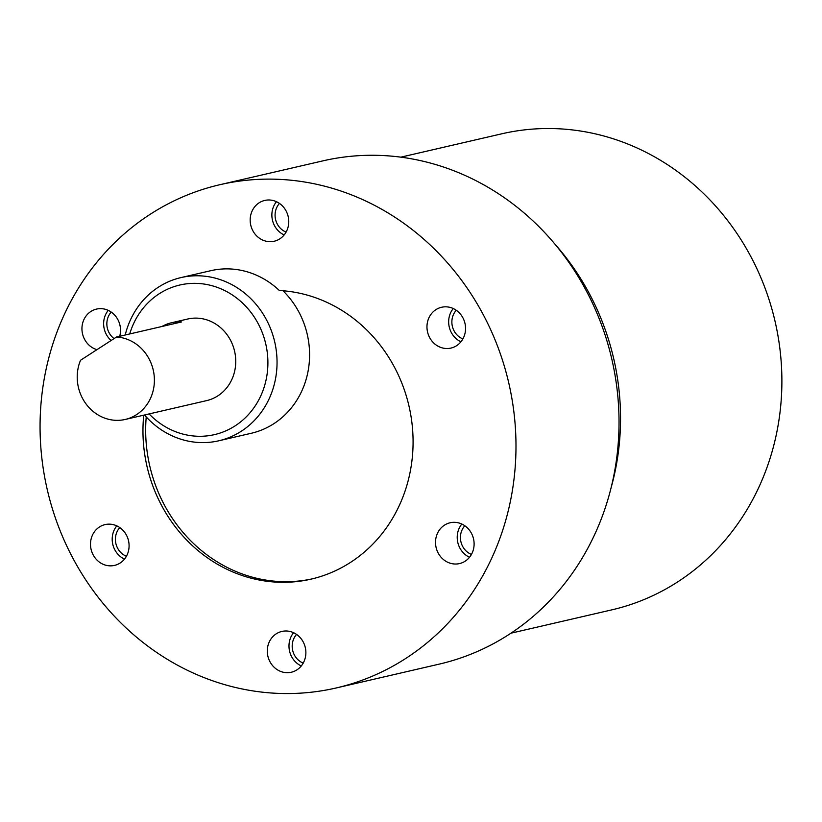 <?xml version="1.0" encoding="UTF-8"?>
<svg xmlns="http://www.w3.org/2000/svg" width="822" height="822" viewBox="0 0 822 822"><rect width="100%" height="100%" fill="white"/><g stroke="black" fill="none" stroke-linecap="round" stroke-linejoin="round"><path stroke-width="1.23" d="M149.101 413.928A76.785 70.415 -103 0 0 242.48 420.361A76.785 70.415 -103 0 0 256.854 321.258A76.785 70.415 -103 0 0 188.002 283.672A76.785 70.415 -103 0 0 129.712 333.948M125.211 334.996A83.762 76.816 77 0 1 180.984 277.589A83.762 76.816 77 0 1 264.992 317.128A83.762 76.816 77 0 1 218.755 440.798A83.762 76.816 77 0 1 144.497 414.987M400.828 157.166L501.708 133.822A244.298 224.036 77 0 1 746.725 249.148A244.298 224.036 77 0 1 611.856 609.852L510.976 633.187M253.186 231.352A20.94 19.204 -103 0 0 274.188 241.236A20.94 19.204 -103 0 0 285.748 210.319A20.94 19.204 -103 0 0 264.746 200.434A20.94 19.204 -103 0 0 253.186 231.352M276.469 201.698A20.94 19.204 -103 0 0 274.877 226.327A20.94 19.204 -103 0 0 284.155 234.948M279.459 203.414A17.447 15.998 -103 0 0 277.589 224.581A17.447 15.998 -103 0 0 286.097 232.092M429.978 338.191A20.94 19.204 -103 0 0 450.98 348.076A20.94 19.204 -103 0 0 462.539 317.158A20.94 19.204 -103 0 0 441.537 307.274A20.94 19.204 -103 0 0 429.978 338.191M453.261 308.538A20.94 19.204 -103 0 0 451.668 333.167A20.94 19.204 -103 0 0 460.947 341.788M456.251 310.254A17.447 15.998 -103 0 0 454.381 331.42A17.447 15.998 -103 0 0 462.889 338.931M438.537 553.689A20.94 19.204 -103 0 0 459.539 563.573A20.94 19.204 -103 0 0 471.098 532.656A20.94 19.204 -103 0 0 450.096 522.771A20.94 19.204 -103 0 0 438.537 553.689M461.82 524.046A20.94 19.204 -103 0 0 460.228 548.675A20.94 19.204 -103 0 0 469.516 557.285M464.81 525.761A17.447 15.998 -103 0 0 462.94 546.918A17.447 15.998 -103 0 0 471.448 554.429M270.304 662.357A20.94 19.204 -103 0 0 291.307 672.242A20.94 19.204 -103 0 0 302.866 641.324A20.94 19.204 -103 0 0 281.864 631.44A20.94 19.204 -103 0 0 270.304 662.357M293.588 632.704A20.94 19.204 -103 0 0 291.995 657.333A20.94 19.204 -103 0 0 301.284 665.954M296.578 634.42A17.447 15.998 -103 0 0 294.708 655.586A17.447 15.998 -103 0 0 303.215 663.097M93.513 555.518A20.94 19.204 -103 0 0 114.515 565.402A20.94 19.204 -103 0 0 126.074 534.485A20.94 19.204 -103 0 0 105.072 524.6A20.94 19.204 -103 0 0 93.513 555.518M116.796 525.864A20.94 19.204 -103 0 0 115.203 550.493A20.94 19.204 -103 0 0 124.482 559.114M119.786 527.58A17.447 15.998 -103 0 0 117.916 548.747A17.447 15.998 -103 0 0 126.424 556.258M119.704 336.27A20.94 19.204 -103 0 0 117.515 318.977A20.94 19.204 -103 0 0 96.513 309.093A20.94 19.204 -103 0 0 84.954 340.01A20.94 19.204 -103 0 0 96.965 349.648M108.237 310.367A20.94 19.204 -103 0 0 106.644 334.996A20.94 19.204 -103 0 0 111.134 340.493M111.227 312.083A17.447 15.998 -103 0 0 109.357 333.239A17.447 15.998 -103 0 0 114.063 338.602M116.549 336.999L80.546 360.252A41.881 38.408 -103 0 0 83.248 399.677A41.881 38.408 -103 0 0 125.252 419.446A41.881 38.408 -103 0 0 148.371 357.611A41.881 38.408 -103 0 0 116.549 336.999L181.621 321.936A41.881 38.408 -103 0 0 171.449 322.779A41.881 38.408 -103 0 0 161.934 326.498M125.252 419.446L206.599 400.622A41.881 38.408 -103 0 0 229.718 338.787A41.881 38.408 -103 0 0 187.714 319.018L171.449 322.779M282.963 290.752A83.762 76.816 77 0 1 297.533 309.596A83.762 76.816 77 0 1 251.285 433.266L218.755 440.798M143.737 415.161A146.583 134.428 -103 0 0 164.061 509.948A146.583 134.428 -103 0 0 311.065 579.14A146.583 134.428 -103 0 0 391.991 362.728A146.583 134.428 -103 0 0 279.357 290.515A83.762 76.816 -103 0 0 210.812 270.685L180.984 277.589M146.224 416.918A146.583 134.428 -103 0 0 166.774 509.321A146.583 134.428 -103 0 0 312.422 578.822M336.249 687.952L439.287 664.104A258.262 236.839 -103 0 0 581.863 282.799A258.262 236.839 -103 0 0 322.851 160.876L219.803 184.724A258.262 236.839 -103 0 0 77.227 566.029A258.262 236.839 -103 0 0 336.249 687.952A258.262 236.839 -103 0 0 478.815 306.637A258.262 236.839 -103 0 0 219.803 184.724M554.973 244.185A244.298 224.036 77 0 1 585.377 286.488A244.298 224.036 77 0 1 611.219 487.312"/></g></svg>
